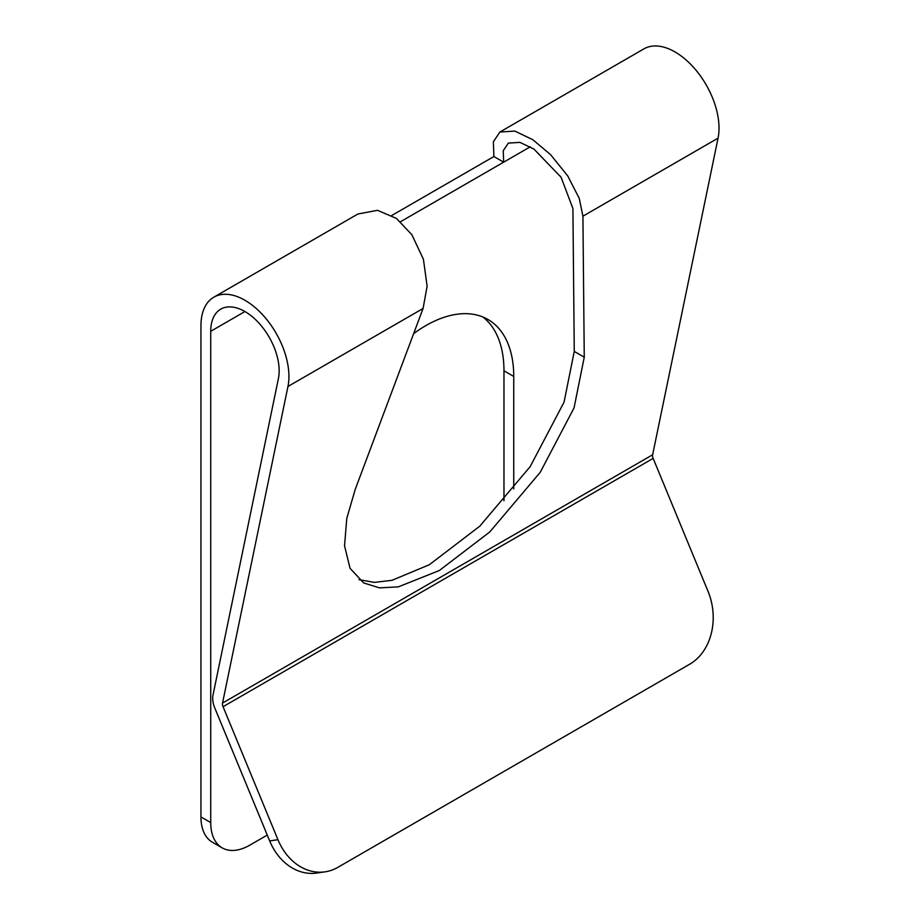 <?xml version="1.0" encoding="UTF-8"?>
<svg xmlns="http://www.w3.org/2000/svg" width="919" height="919" viewBox="0 0 919 919"><rect width="100%" height="100%" fill="white"/><g stroke="black" fill="none" stroke-linecap="round" stroke-linejoin="round"><path stroke-width="1.38" d="M277.952 839.702A55.301 43.997 81.7 0 0 325.004 871.844L316.722 873.05A55.301 43.997 -98.3 0 1 269.669 840.908L277.952 839.702L223.053 706.7A5.525 3.194 60 0 1 222.536 703.069L287.957 386.474A62.205 35.91 -120 0 0 265.936 318.548A62.205 35.91 -120 0 0 213.828 297.182L357.882 214.012L377.525 210.313L396.399 218.412L411.896 234.759L423.418 259.273L427.128 286.165L423.085 308.462L355.216 489.425L346.785 518.419L344.533 545.806L350.059 568.31L363.706 582.956L379.513 587.873L398.352 586.862L439.328 570.515L489.758 531.963L540.154 472.423L574.053 407.898L584.254 357.192L582.922 216.183L579.234 198.343L567.747 175.943L550.607 154.679L532.79 139.677L514.789 131.072L499.879 132.037L493.365 141.756L493.882 156.529L503.658 162.169L503.256 150.682L508.322 143.123L519.913 142.365L533.916 149.062L561.107 177.275L572.916 208.567L574.26 351.426L564.059 402.131L530.16 466.657L479.764 526.196L429.334 564.737L391.988 580.314L374.401 582.393L359.007 579.682M213.828 297.182A62.205 35.91 -120 0 0 200.951 325.659L200.951 816.922L210.727 822.574L210.727 331.299A48.385 27.938 60 0 1 220.744 309.152A48.385 27.938 60 0 1 261.272 325.774A48.385 27.938 60 0 1 278.4 378.605L212.978 695.201A19.356 11.177 -120 0 0 214.759 707.906L269.669 840.908M325.004 871.844A55.301 43.997 81.7 0 0 337.801 867.375L689.698 664.207A55.301 43.997 81.7 0 0 708.055 591.388L653.145 458.386A5.525 3.194 60 0 1 652.639 454.756L718.049 138.16A62.205 35.91 -120 0 0 696.028 70.235A62.205 35.91 -120 0 0 643.932 48.868L499.879 132.037M210.727 822.574A55.301 31.924 120 0 0 222.18 847.881A55.301 31.924 120 0 0 249.819 845.147L267.257 835.072M513.744 488.965L513.744 376.445A124.41 71.831 120 0 0 487.978 319.49A124.41 71.831 120 0 0 413.642 333.631M400.512 221.72L530.286 146.799M222.18 847.881L212.404 842.241A55.301 31.924 -60 0 1 200.951 816.922M391.85 215.437L493.882 156.529M503.968 500.763L503.968 370.805A124.41 71.831 120 0 0 482.9 317.009M287.957 386.474L423.085 308.462M210.727 331.299L244.936 311.541M222.536 703.069L652.639 454.756M582.922 216.183L718.049 138.16M223.053 706.7L653.145 458.386M503.968 370.805L513.744 376.445M584.254 357.192L574.26 351.426"/></g></svg>
